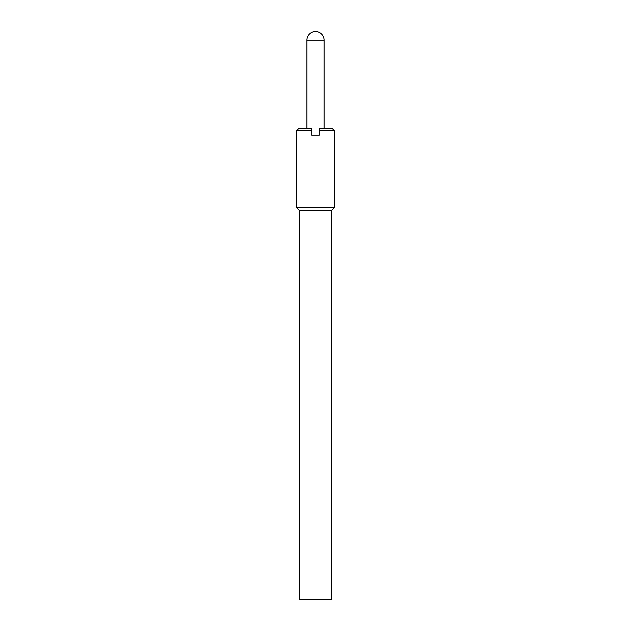 <?xml version="1.0" encoding="UTF-8"?>
<svg xmlns="http://www.w3.org/2000/svg" width="631" height="631" viewBox="0 0 631 631"><rect width="100%" height="100%" fill="white"/><g stroke="black" fill="none" stroke-linecap="round" stroke-linejoin="round"><path stroke-width="0.95" d="M315.5 31.55A8.597 8.597 0 0 0 306.903 40.147L324.097 40.147A8.597 8.597 0 0 0 315.5 31.55M306.903 128.164L306.903 40.147M324.097 40.147L324.097 128.164M311.73 135.231L311.73 128.164L299.197 128.164L296.649 130.522L296.649 207.575L299.709 210.636L299.709 599.45L331.291 599.45L331.291 210.636L334.351 207.575L334.351 130.522L319.27 130.522L319.27 135.231L311.73 135.231M334.351 130.522L331.803 128.164L319.27 128.164L319.27 130.522M332.261 128.432L319.27 128.432M311.73 128.432L298.739 128.432M311.73 130.522L296.649 130.522M334.351 207.575L296.649 207.575M331.291 210.636L299.709 210.636"/></g></svg>
